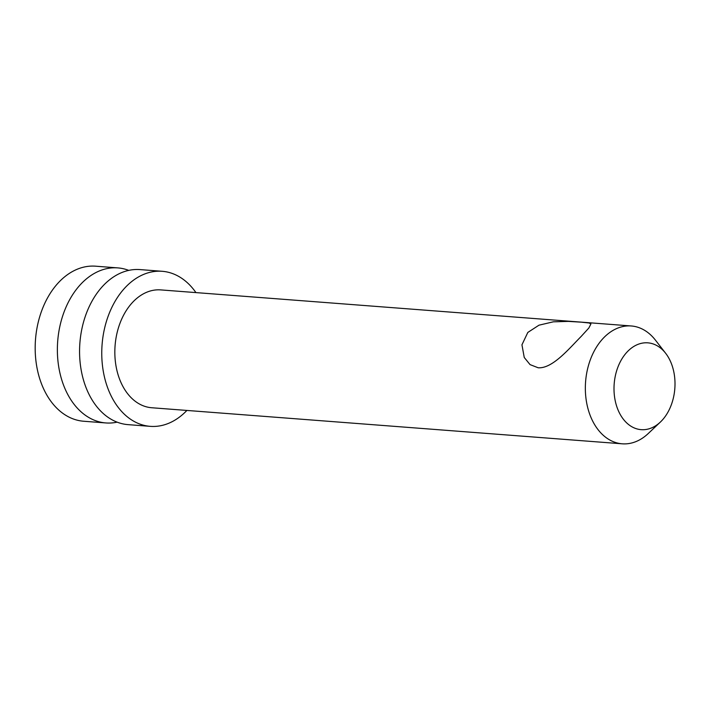 <?xml version="1.0" encoding="UTF-8"?>
<svg xmlns="http://www.w3.org/2000/svg" width="710" height="710" viewBox="0 0 710 710"><rect width="100%" height="100%" fill="white"/><g stroke="black" fill="none" stroke-linecap="round" stroke-linejoin="round"><path stroke-width="1.06" d="M117.123 422.148A77.754 54.306 -85.6 0 1 105.896 422.947A77.754 54.306 -85.6 0 1 66.971 392.932A77.754 54.306 -85.6 0 1 65.08 309.374A77.754 54.306 -85.6 0 1 117.78 267.892A77.754 54.306 -85.6 0 1 128.758 270.386M162.173 271.291L139.976 269.587A77.754 54.306 94.4 0 0 87.277 311.069A77.754 54.306 94.4 0 0 89.167 394.636A77.754 54.306 94.4 0 0 128.093 424.642L150.289 426.346A77.754 54.306 -85.6 0 1 102.08 344.669A77.754 54.306 -85.6 0 1 162.173 271.291A77.754 54.306 -85.6 0 1 195.933 292.6M186.899 410.442A77.754 54.306 -85.6 0 1 150.289 426.346M665.634 353.26L655.419 340.117A59.09 41.269 94.4 0 0 631.261 325.97L160.744 289.902A59.09 41.269 94.4 0 0 115.082 345.663A59.09 41.269 94.4 0 0 151.709 407.744L622.226 443.812A59.09 41.269 94.4 0 0 648.257 433.517L660.353 422.077A43.541 30.415 -85.6 0 1 619.91 413.886A43.541 30.415 -85.6 0 1 624.409 355.195A43.541 30.415 -85.6 0 1 665.634 353.26A43.541 30.415 -85.6 0 1 674.5 391.751A43.541 30.415 -85.6 0 1 660.353 422.077M105.896 422.947L83.7 421.243A77.754 54.306 -85.6 0 1 35.5 339.566A77.754 54.306 -85.6 0 1 95.593 266.188L117.78 267.892M631.261 325.97A59.09 41.269 94.4 0 0 585.59 381.74A59.09 41.269 94.4 0 0 622.226 443.812M581.082 336.522C569.003 348.672 552.504 368.756 538.189 367.78L530.05 364.612L524.246 357.476L521.948 344.811L527.814 332.44L538.979 325.18L553.321 321.825L568.355 321.39L581.259 322.162L589.025 322.979L590.924 323.946L588.874 327.984L581.082 336.522"/></g></svg>
